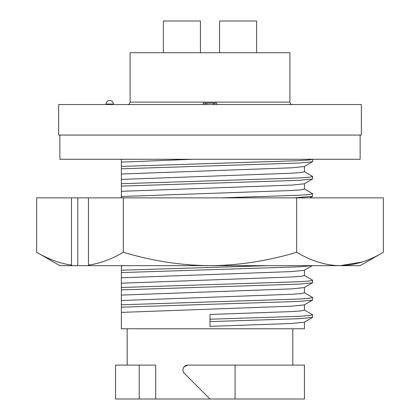 <?xml version="1.0" encoding="UTF-8"?>
<svg xmlns="http://www.w3.org/2000/svg" width="420" height="420" viewBox="0 0 420 420"><rect width="100%" height="100%" fill="white"/><g stroke="black" fill="none" stroke-linecap="round" stroke-linejoin="round"><path stroke-width="0.63" d="M256.615 52.721L256.615 21L219.566 21L219.566 52.721M200.434 52.721L200.434 21L163.385 21L163.385 52.721M127.67 104.543A2.42 2.42 0 0 0 130.09 102.123L130.09 52.721L289.91 52.721L289.91 102.123A2.42 2.42 0 0 0 292.331 104.543M361.347 104.543L58.653 104.543L58.653 135.056L361.347 135.056L361.347 104.543M214.715 104.543L214.715 103.089L216.694 103.089L216.694 104.543M214.715 103.089L213.266 103.089L213.266 104.543M213.266 103.089L206.734 103.089L206.734 104.543M206.734 103.089L205.286 103.089L205.286 104.543M205.286 103.089L203.306 103.089L203.306 104.543M106.082 104.06L113.348 104.06A3.633 3.633 0 0 0 109.715 100.427A3.633 3.633 0 0 0 106.082 104.06L106.082 104.543M113.348 104.06L113.348 104.543M121.375 265.666L121.375 328.776L304.437 328.776L304.437 322.108M121.375 197.862L121.375 196.712L128.215 196.271L291.784 190.502L301.108 189.819L304.437 189.063L304.437 183.734M121.375 159.269L121.375 196.712M210 399L304.437 399L304.437 365.101L187.792 365.101A4.841 4.841 0 0 0 184.364 373.364L210 399L115.563 399L115.563 365.101L139.23 365.101L139.23 399M235.074 365.101L235.074 399M292.819 365.101L292.819 328.776M127.181 365.101L127.181 328.776M155.704 399L155.704 365.101L139.23 365.101M187.792 365.101L184.107 366.796L183.341 368.03M304.437 304.81L304.437 310.139L301.108 310.894L291.784 311.582L210 314.465L210 326.356L291.784 323.474L304.306 322.182L312.554 317.415L312.554 314.753L304.306 309.986M121.375 312.385L291.784 306.175L304.306 304.883L312.674 299.98L312.554 297.455L304.306 292.688M121.375 307.172L298.919 301.423L312.554 300.121M121.375 304.789L298.919 299.035L309.052 298.352L312.674 297.596M121.375 300.494L291.784 294.284L301.108 293.601L304.437 292.84L304.437 287.511M121.375 295.092L291.784 288.876L304.306 287.59L312.674 282.681L312.554 280.161L304.306 275.394M121.375 289.879L298.919 284.125L312.554 282.823M121.375 287.49L298.919 281.741L309.052 281.059L312.674 280.298M121.375 283.195L291.784 276.985L301.108 276.302L304.437 275.546L304.437 270.218M121.375 277.793L291.784 271.582L304.306 270.291L312.554 265.529M121.375 272.58L298.919 266.826L312.191 265.666M121.375 270.197L267.955 265.666M121.375 265.902L124.609 265.666M294.157 197.862L312.554 196.34L312.554 193.678L304.306 188.911M221.046 197.862L298.919 195.258L309.052 194.576L312.674 193.814M121.375 191.31L291.784 185.099L304.306 183.808L312.674 178.904L312.554 176.379L304.306 171.612M121.375 186.097L298.919 180.343L312.554 179.046M121.375 183.713L298.919 177.959L309.052 177.277L312.674 176.521M121.375 179.419L291.784 173.208L301.108 172.526L304.437 171.764L304.437 166.435M121.375 174.011L291.784 167.8L304.306 166.514L312.674 161.606L312.674 159.269L308.831 160.004L298.919 160.666L121.375 166.415M121.375 168.798L298.919 163.049L312.554 161.747M121.375 162.12L192.896 159.269M210 319.216L298.919 316.334L309.052 315.651L312.674 314.89M210 321.599L298.919 318.717L312.554 317.415M59.866 135.056L59.866 159.269L360.134 159.269L360.134 135.056M71.505 265.115C59.934 263.466 48.31 259.177 36.64 252.257L59.866 265.666L72.335 265.666L71.505 265.115L71.505 197.862L77.795 197.862L77.795 265.666L360.134 265.666L383.36 252.257L383.36 197.862L88.457 197.862L88.457 265.115L89.287 265.666M77.795 197.862L88.457 197.862M72.335 265.666L77.795 265.666M88.457 265.115C100.154 263.419 111.778 259.13 123.317 252.257C152.203 260.946 181.094 265.414 210 265.666C238.959 265.409 267.85 260.935 296.683 252.257C311.12 260.946 325.568 265.414 340.022 265.666C354.501 265.409 368.944 260.935 383.36 252.257M61.703 263.13L56.217 261.424M361.977 262.033L340.032 265.666M36.64 252.257L36.64 197.862L71.505 197.862M123.317 252.257L123.317 197.862M296.683 252.257L296.683 197.862M130.09 102.123L289.91 102.123M309.918 197.862L312.554 196.34"/></g></svg>
